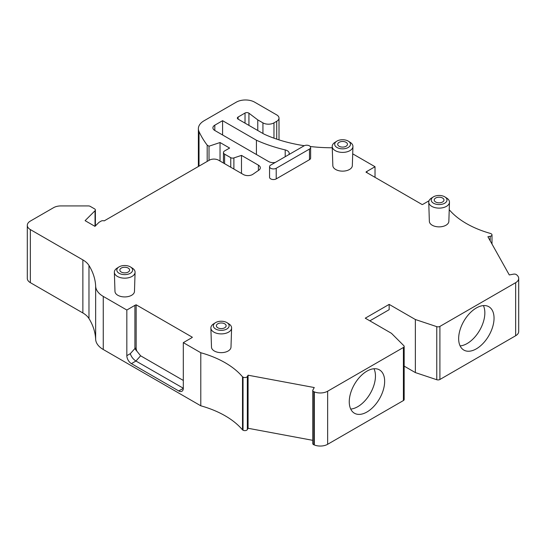<?xml version="1.0" encoding="UTF-8"?>
<svg xmlns="http://www.w3.org/2000/svg" width="546" height="546" viewBox="0 0 546 546"><rect width="100%" height="100%" fill="white"/><g stroke="black" fill="none" stroke-linecap="round" stroke-linejoin="round"><path stroke-width="0.82" d="M439.905 326.412A2.6 1.502 180 0 1 436.766 326.651L436.766 379.723A2.6 1.502 0 0 0 439.905 379.484L439.905 326.412L515.656 282.678A10.401 6.006 180 0 0 518.7 278.433A10.401 6.006 180 0 0 516.809 274.979L516.489 274.713A2.6 1.502 180 0 0 516.202 274.515A2.6 1.502 180 0 0 513.561 274.147L509.288 274.945L487.912 236.739L490.192 236.309A2.6 1.502 180 0 0 491.994 234.882A2.6 1.502 180 0 0 491.229 233.825L490.704 233.517A90.063 52 180 0 1 466.332 223.505A90.063 52 180 0 1 449.228 209.719M348.437 141.23L350.266 142.39A10.36 5.986 180 0 1 352.941 146.519L352.334 165.622A9.753 5.631 180 0 1 349.481 169.492A9.753 5.631 180 0 1 338.936 170.734A9.753 5.631 180 0 1 332.835 165.622L332.221 146.519A10.36 5.986 180 0 1 334.903 142.39L336.732 141.23A7.897 4.559 180 0 1 348.164 141.059A7.897 4.559 180 0 1 348.437 141.23A7.897 4.559 180 0 1 348.027 147.591A7.897 4.559 180 0 1 336.998 147.509A7.897 4.559 180 0 1 336.732 141.23M352.941 146.519A10.36 5.986 180 0 1 349.911 150.641A10.36 5.986 180 0 1 335.258 150.641A10.36 5.986 180 0 1 332.221 146.519M303.972 145.878A3.897 2.252 180 0 1 309.493 145.878A3.897 2.252 180 0 1 310.633 147.468A3.897 2.252 180 0 1 309.493 149.065L309.493 159.678L276.215 178.89A3.897 2.252 180 0 1 271.969 179.375A3.897 2.252 180 0 1 269.56 177.293L269.56 166.68A3.897 2.252 180 0 1 270.7 165.09L303.972 145.878M130.576 267.008L132.405 268.175A10.36 5.986 180 0 1 135.08 272.297L134.473 291.4A9.753 5.631 180 0 1 128.371 296.519A9.753 5.631 180 0 1 117.827 295.277A9.753 5.631 180 0 1 114.974 291.4L114.36 272.297A10.36 5.986 180 0 1 117.035 268.175L118.864 267.008A7.897 4.559 180 0 1 130.303 266.844A7.897 4.559 180 0 1 130.576 267.008A7.897 4.559 180 0 1 130.166 273.369A7.897 4.559 180 0 1 119.137 273.293A7.897 4.559 180 0 1 118.864 267.008M135.08 272.297A10.36 5.986 180 0 1 128.597 277.737A10.36 5.986 180 0 1 117.397 276.419A10.36 5.986 180 0 1 114.36 272.297M227.095 322.734L228.924 323.901A10.36 5.986 180 0 1 231.606 328.023L230.992 347.126A9.753 5.631 180 0 1 224.891 352.245A9.753 5.631 180 0 1 214.346 351.003A9.753 5.631 180 0 1 211.493 347.126L210.879 328.023A10.36 5.986 180 0 1 213.561 323.901L215.39 322.734A7.897 4.559 180 0 1 226.829 322.57A7.897 4.559 180 0 1 227.095 322.734A7.897 4.559 180 0 1 226.686 329.095A7.897 4.559 180 0 1 215.656 329.02A7.897 4.559 180 0 1 215.39 322.734M231.606 328.023A10.36 5.986 180 0 1 225.123 333.463A10.36 5.986 180 0 1 213.916 332.145A10.36 5.986 180 0 1 210.879 328.023M444.956 196.956L446.785 198.116A10.36 5.986 180 0 1 449.467 202.245L448.853 221.348A9.753 5.631 180 0 1 446 225.218A9.753 5.631 180 0 1 435.455 226.46A9.753 5.631 180 0 1 429.354 221.348L428.747 202.245A10.36 5.986 180 0 1 431.422 198.116L433.251 196.956A7.897 4.559 180 0 1 444.69 196.785A7.897 4.559 180 0 1 444.956 196.956A7.897 4.559 180 0 1 444.546 203.317A7.897 4.559 180 0 1 433.524 203.235A7.897 4.559 180 0 1 433.251 196.956M449.467 202.245A10.36 5.986 180 0 1 446.43 206.368A10.36 5.986 180 0 1 431.777 206.368A10.36 5.986 180 0 1 428.747 202.245M476.351 348.833A25.027 14.449 120 0 0 492.697 326.781A25.027 14.449 120 0 0 488.861 306.729A25.027 14.449 120 0 0 476.351 307.971A25.027 14.449 120 0 0 459.998 330.023A25.027 14.449 120 0 0 463.834 350.075A25.027 14.449 120 0 0 476.351 348.833M460.114 345.905A25.027 14.449 120 0 0 467.158 343.53A25.027 14.449 120 0 0 483.387 305.589M366.96 411.991A25.027 14.449 120 0 0 383.306 389.94A25.027 14.449 120 0 0 379.47 369.888A25.027 14.449 120 0 0 366.96 371.123A25.027 14.449 120 0 0 350.607 393.175A25.027 14.449 120 0 0 354.443 413.233A25.027 14.449 120 0 0 366.96 411.991M350.723 409.063A25.027 14.449 120 0 0 357.767 406.681A25.027 14.449 120 0 0 373.996 368.748M222.591 134.978L222.591 120.686L256.429 140.226A122.557 70.762 0 0 0 285.196 149.911A6.497 3.754 180 0 1 287.305 150.723A6.497 3.754 180 0 1 289.209 153.378A6.497 3.754 180 0 1 288.854 154.607M339.134 146.273A4.873 2.812 180 0 1 337.708 144.287A4.873 2.812 180 0 1 340.718 141.687A4.873 2.812 180 0 1 346.027 142.294A4.873 2.812 180 0 1 347.461 144.287A4.873 2.812 180 0 1 344.451 146.888A4.873 2.812 180 0 1 339.134 146.273M121.273 272.058A4.873 2.812 180 0 1 119.847 270.065A4.873 2.812 180 0 1 122.857 267.465A4.873 2.812 180 0 1 128.167 268.079A4.873 2.812 180 0 1 129.6 270.065A4.873 2.812 180 0 1 126.59 272.666A4.873 2.812 180 0 1 121.273 272.058M217.793 327.784A4.873 2.812 180 0 1 216.366 325.791A4.873 2.812 180 0 1 219.376 323.191A4.873 2.812 180 0 1 224.693 323.805A4.873 2.812 180 0 1 226.119 325.791A4.873 2.812 180 0 1 223.109 328.392A4.873 2.812 180 0 1 217.793 327.784M435.66 202A4.873 2.812 180 0 1 434.227 200.013A4.873 2.812 180 0 1 437.237 197.413A4.873 2.812 180 0 1 442.553 198.021A4.873 2.812 180 0 1 443.98 200.013A4.873 2.812 180 0 1 440.97 202.614A4.873 2.812 180 0 1 435.66 202M233.886 169.048L233.886 157.924L241.482 155.392L258.408 165.158A6.497 3.754 180 0 1 260.312 167.813A6.497 3.754 180 0 1 258.79 170.222L252.921 174.263A6.497 3.754 180 0 1 243.345 174.508L218.53 160.183A6.497 3.754 180 0 0 209.336 160.183L104.204 220.877A2.6 1.502 180 0 0 101.078 221.123L99.242 222.188A2.6 1.502 180 0 0 98.826 222.495L94.97 226.351L85.101 220.659L95.038 210.722L95.038 226.283M273.969 138.165L273.969 122.87A7.801 4.505 180 0 1 262.933 122.87L257.773 119.888L248.928 113.193L248.928 125.396M257.773 119.888L257.773 130.501M207.187 161.425L207.187 145.14L209.022 146.198L220.038 142.526L229.613 148.055L224.597 150.949A3.897 2.252 180 0 0 223.457 152.539L223.457 163.029M224.597 163.684L224.597 154.136A3.897 2.252 180 0 1 223.457 152.539M245.024 123.137L245.024 113.042A2.6 1.502 180 0 1 248.928 113.193M220.038 142.526L220.038 161.05M224.597 154.136L230.753 157.685L230.753 167.233M27.3 225.327L27.3 278.399A10.401 6.006 0 0 0 30.344 282.644L30.344 229.573A10.401 6.006 180 0 1 27.3 225.327A10.401 6.006 180 0 1 30.344 221.082L53.556 207.685A10.401 6.006 180 0 1 60.906 205.924L88.384 205.924A2.6 1.502 180 0 1 90.22 206.368L94.629 208.906A2.6 1.502 180 0 1 95.393 209.971A2.6 1.502 180 0 1 95.038 210.722M312.756 390.472L312.756 443.55A2.6 1.502 0 0 0 313.861 444.778L313.861 391.7A2.6 1.502 180 0 1 312.756 390.472A2.6 1.502 180 0 1 312.885 390.015L314.264 387.544L248.075 375.204L248.075 428.276L247.345 429.586L247.345 376.515A2.6 1.502 180 0 1 243.031 377.115L243.031 430.187A2.6 1.502 0 0 0 247.345 429.586M313.861 391.7L314.319 391.885L314.319 444.963L313.861 444.778M245.024 113.042L238.117 117.028L238.117 119.151A2.6 1.502 180 0 1 237.353 118.093A2.6 1.502 180 0 1 238.117 117.028M273.969 122.87L276.726 121.273L276.726 139.128M209.022 146.198L209.022 160.367M233.886 157.924A2.6 1.502 180 0 1 230.753 157.685M275.314 162.428A6.497 3.754 180 0 1 268.693 161.596L214.81 130.487A6.497 3.754 180 0 1 212.906 127.832A6.497 3.754 180 0 1 214.81 125.177L222.591 120.686M276.215 178.89L276.215 168.27A3.897 2.252 180 0 1 271.969 168.762A3.897 2.252 180 0 1 269.56 166.68M276.215 168.27L309.493 149.065M247.345 376.515L248.075 375.204M314.319 444.963A10.401 6.006 0 0 0 327.648 444.294L327.648 391.216A10.401 6.006 180 0 1 314.319 391.885M403.405 400.559A2.6 1.502 0 0 0 404.163 399.495L404.163 346.423A2.6 1.502 180 0 1 403.405 347.481L403.405 400.559L327.648 444.294M369.854 320.836L389.155 309.691L389.155 304.388L365.26 318.188L391.455 333.313L403.815 345.673A2.6 1.502 180 0 1 404.163 346.423M515.656 282.678L515.656 335.749A10.401 6.006 0 0 0 518.7 331.504L518.7 278.433M429.006 200.791L423.43 204.013A6.497 3.754 180 0 1 422.181 204.573L365.97 172.12A6.497 3.754 180 0 1 366.939 171.396L366.939 172.679M375.027 177.348L375.027 166.728L366.939 171.396M310.258 146.505A109.562 63.254 180 0 0 331.511 147.761A26.003 15.008 180 0 1 332.261 147.768M304.299 145.714A109.562 63.254 180 0 1 264.441 134.316A6.497 3.754 180 0 1 263.855 134.016L238.117 119.151M207.187 145.14A162.79 93.987 0 0 1 199.024 131.593A19.499 11.261 180 0 1 198.375 128.719A19.499 11.261 180 0 1 204.081 120.755L236.275 102.17A13.002 7.508 180 0 1 254.661 102.17L276.726 114.906A7.801 4.505 180 0 1 279.006 118.093A7.801 4.505 180 0 1 276.726 121.273M241.482 173.437L241.482 155.392M30.344 229.573L82.869 259.896L82.869 312.967A26.003 15.008 180 0 1 88.978 318.557L88.978 265.479A116.059 67.008 180 0 1 95.652 286.193L95.652 339.271A26.003 15.008 0 0 0 103.255 349.495L103.255 296.417A26.003 15.008 180 0 1 95.652 286.193M82.869 259.896A26.003 15.008 180 0 1 88.978 265.479M126.829 355.671L130.31 353.658L134.91 348.525L134.91 305.357L126.829 310.026L126.829 355.671A6.497 3.754 -120 0 0 131.422 363.629L178.719 390.936L183.313 388.383M134.91 305.357A6.497 3.754 180 0 1 136.159 304.798L192.369 337.251A6.497 3.754 180 0 1 191.393 337.974L183.313 342.635L200.791 352.73A90.063 52 180 0 1 242.513 376.815L242.513 429.886L243.031 430.187M136.159 304.798L136.159 347.966A6.306 3.645 -120 0 0 136.848 351.112L140.615 355.801L183.313 380.453M136.159 347.966A6.497 3.754 180 0 0 134.91 348.525A6.497 1.815 -138.1 0 0 136.848 351.119M130.31 353.658C131.217 356.668 133.094 359.132 135.927 361.029L131.422 363.629M183.313 388.233L135.927 361.029L140.615 355.801M178.719 390.936A6.497 3.754 -120 0 0 181.968 391.257A6.497 3.754 -120 0 0 183.313 388.281L183.313 342.635M242.513 376.815L243.031 377.115M242.513 429.886A90.063 52 0 0 0 200.791 405.801L103.255 349.495M95.652 339.271A116.059 67.008 0 0 0 88.978 318.557M82.869 312.967L30.344 282.644M515.656 335.749L439.905 379.484M436.766 379.723L415.356 372.584L404.163 366.127M312.756 440.335L248.075 428.276M256.429 140.226L256.429 154.518M310.633 147.468L310.633 158.087A3.897 2.252 180 0 1 309.493 159.678M327.648 391.216L403.405 347.481M415.356 372.584L415.356 319.512L436.766 326.651M389.155 304.388L415.356 319.512M375.027 166.728L352.709 153.849M103.255 296.417L126.829 310.026M200.791 405.801L200.791 352.73M262.933 122.87L262.933 133.483M490.192 236.309L490.192 240.806M214.81 130.487L214.81 125.177M285.196 156.722L285.196 149.911M199.024 131.593L199.024 166.134M258.408 165.158L258.408 170.489M95.393 209.971L95.393 225.935M491.994 234.882L491.994 244.028M279.006 118.093L279.006 139.878M198.375 128.719L198.375 166.51"/></g></svg>
